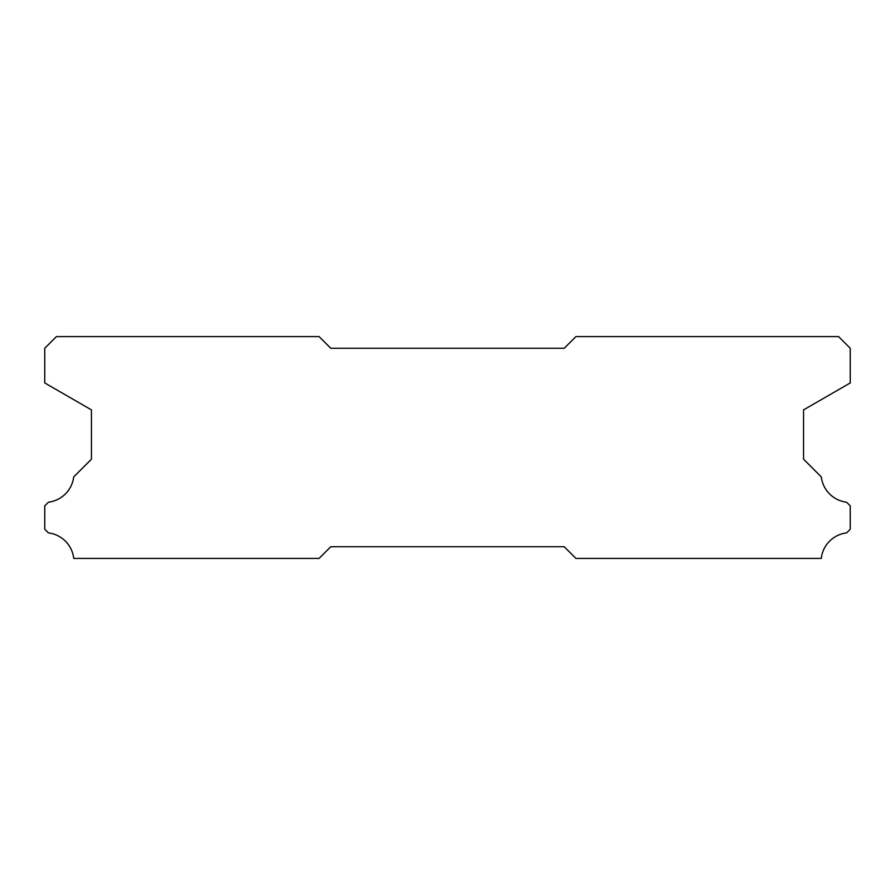 <?xml version="1.0" encoding="UTF-8"?>
<svg xmlns="http://www.w3.org/2000/svg" width="895" height="895" viewBox="0 0 895 895"><rect width="100%" height="100%" fill="white"/><g stroke="black" fill="none" stroke-linecap="round" stroke-linejoin="round"><path stroke-width="1.34" d="M319.09 336.598L56.419 336.598L44.75 348.267L44.75 382.948L91.447 409.899L91.447 459.169L73.703 476.923A28.953 28.953 0 0 1 48.442 502.184L44.75 505.865L44.75 529.213L48.408 532.905A28.953 28.953 0 0 1 73.726 558.402L319.09 558.402L330.758 546.733L564.242 546.733L575.91 558.402L821.274 558.402A28.953 28.953 0 0 1 846.592 532.905L850.25 529.213L850.25 505.865L846.558 502.184A28.953 28.953 0 0 1 821.297 476.923L803.553 459.169L803.553 409.899L850.25 382.948L850.25 348.267L838.581 336.598L575.91 336.598L564.242 348.267L330.758 348.267L319.09 336.598"/></g></svg>
